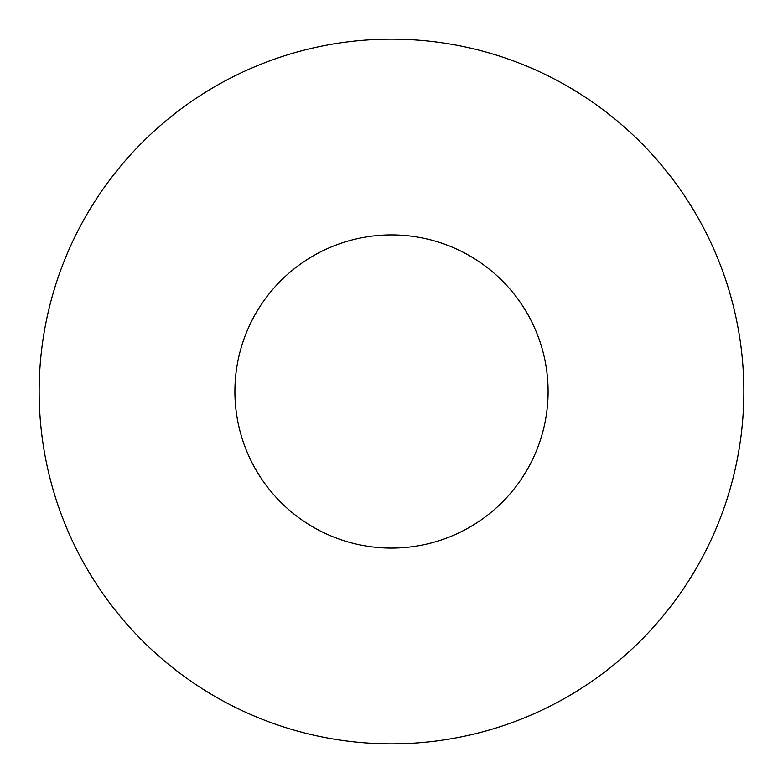 <?xml version="1.0" encoding="UTF-8"?>
<svg xmlns="http://www.w3.org/2000/svg" width="783" height="783" viewBox="0 0 783 783"><rect width="100%" height="100%" fill="white"/><g stroke="black" fill="none" stroke-linecap="round" stroke-linejoin="round"><path stroke-width="1.17" d="M548.1 391.5A156.6 156.6 0 0 1 313.2 527.116A156.6 156.6 0 0 1 313.2 255.884A156.6 156.6 0 0 1 548.1 391.5M743.85 391.5A352.35 352.35 0 0 1 215.325 696.645A352.35 352.35 0 0 1 215.325 86.355A352.35 352.35 0 0 1 743.85 391.5"/></g></svg>
